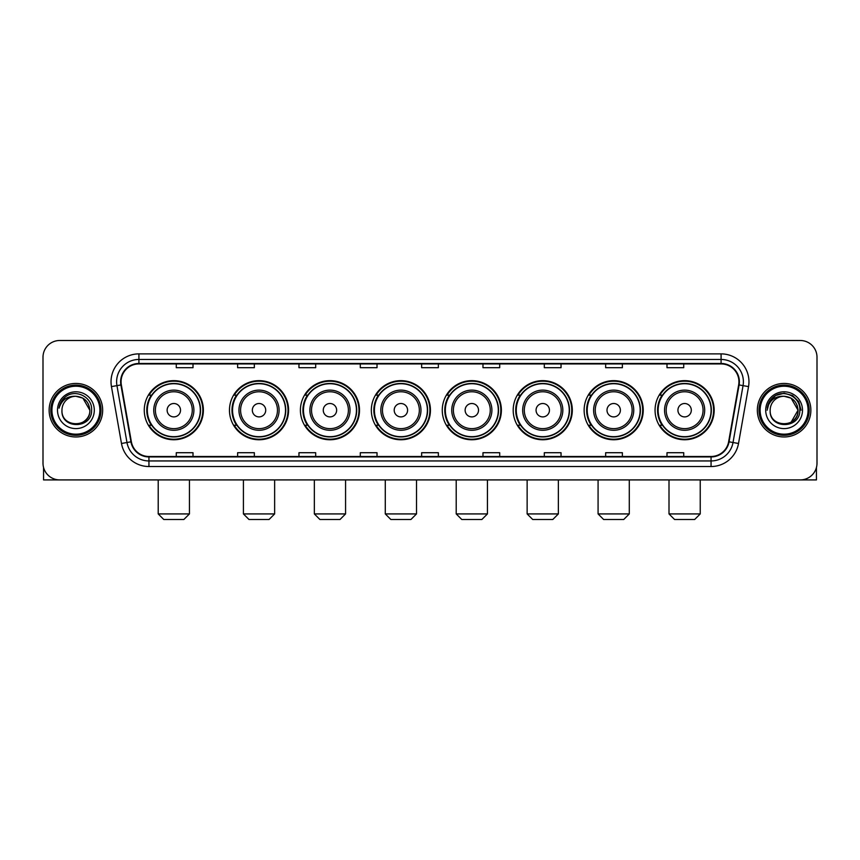<?xml version="1.0" encoding="UTF-8"?>
<svg xmlns="http://www.w3.org/2000/svg" width="860" height="860" viewBox="0 0 860 860"><rect width="100%" height="100%" fill="white"/><g stroke="black" fill="none" stroke-linecap="round" stroke-linejoin="round"><path stroke-width="1.29" d="M655.062 410.209A29.552 29.552 0 0 0 684.614 439.761A29.552 29.552 0 0 0 714.176 410.209A29.552 29.552 0 0 0 684.614 380.647A29.552 29.552 0 0 0 655.062 410.209M584.134 410.209A29.552 29.552 0 0 0 613.685 439.761A29.552 29.552 0 0 0 643.237 410.209A29.552 29.552 0 0 0 613.685 380.647A29.552 29.552 0 0 0 584.134 410.209M513.194 410.209A29.552 29.552 0 0 0 542.757 439.761A29.552 29.552 0 0 0 572.308 410.209A29.552 29.552 0 0 0 542.757 380.647A29.552 29.552 0 0 0 513.194 410.209M442.266 410.209A29.552 29.552 0 0 0 471.817 439.761A29.552 29.552 0 0 0 501.38 410.209A29.552 29.552 0 0 0 471.817 380.647A29.552 29.552 0 0 0 442.266 410.209M371.337 410.209A29.552 29.552 0 0 0 400.889 439.761A29.552 29.552 0 0 0 430.441 410.209A29.552 29.552 0 0 0 400.889 380.647A29.552 29.552 0 0 0 371.337 410.209M300.409 410.209A29.552 29.552 0 0 0 329.96 439.761A29.552 29.552 0 0 0 359.512 410.209A29.552 29.552 0 0 0 329.96 380.647A29.552 29.552 0 0 0 300.409 410.209M229.47 410.209A29.552 29.552 0 0 0 259.032 439.761A29.552 29.552 0 0 0 288.584 410.209A29.552 29.552 0 0 0 259.032 380.647A29.552 29.552 0 0 0 229.47 410.209M144.265 410.209A29.552 29.552 0 0 0 173.817 439.761A29.552 29.552 0 0 0 203.379 410.209A29.552 29.552 0 0 0 173.817 380.647A29.552 29.552 0 0 0 144.265 410.209M151.36 425.259A27.047 27.047 0 0 1 151.36 395.148M236.564 425.259A27.047 27.047 0 0 1 236.564 395.148M307.493 425.259A27.047 27.047 0 0 1 307.493 395.148M378.421 425.259A27.047 27.047 0 0 1 378.421 395.148M449.361 425.259A27.047 27.047 0 0 1 449.361 395.148M520.289 425.259A27.047 27.047 0 0 1 520.289 395.148M591.218 425.259A27.047 27.047 0 0 1 591.218 395.148M662.146 425.259A27.047 27.047 0 0 1 662.146 395.148M43 357.233L43 463.175A16.727 16.727 0 0 0 59.727 479.912L800.273 479.912A16.727 16.727 0 0 0 817 463.175L817 357.233A16.727 16.727 0 0 0 800.273 340.495L59.727 340.495A16.727 16.727 0 0 0 43 357.233L43 463.175M49.138 410.209A26.767 26.767 0 0 0 75.906 436.966A26.767 26.767 0 0 0 102.662 410.209A26.767 26.767 0 0 0 75.906 383.442A26.767 26.767 0 0 0 49.138 410.209A26.767 26.767 0 0 0 75.906 436.966A26.767 26.767 0 0 0 102.662 410.209A26.767 26.767 0 0 0 75.906 383.442A26.767 26.767 0 0 0 49.138 410.209M757.337 410.209A26.767 26.767 0 0 0 784.094 436.966A26.767 26.767 0 0 0 810.862 410.209A26.767 26.767 0 0 0 784.094 383.442A26.767 26.767 0 0 0 757.337 410.209A26.767 26.767 0 0 0 784.094 436.966A26.767 26.767 0 0 0 810.862 410.209A26.767 26.767 0 0 0 784.094 383.442A26.767 26.767 0 0 0 757.337 410.209M121.067 381.765A17.845 17.845 0 0 1 138.911 363.92L721.088 363.92A17.845 17.845 0 0 1 738.665 384.861L728.635 441.739A17.845 17.845 0 0 1 711.059 456.488L148.941 456.488A17.845 17.845 0 0 1 131.365 441.739L121.335 384.861A17.845 17.845 0 0 1 121.067 381.765M120.626 381.765A18.286 18.286 0 0 0 120.905 384.936L130.935 441.814A18.286 18.286 0 0 0 148.941 456.929L711.059 456.929A18.286 18.286 0 0 0 729.065 441.814L739.095 384.936A18.286 18.286 0 0 0 721.088 363.479L138.911 363.479A18.286 18.286 0 0 0 120.626 381.765M111.456 386.602A27.886 27.886 0 0 1 138.911 353.879L721.088 353.879A27.886 27.886 0 0 1 748.544 386.602L738.514 443.481A27.886 27.886 0 0 1 711.059 466.529L148.941 466.529A27.886 27.886 0 0 1 121.486 443.481L111.456 386.602L116.949 385.635A22.306 22.306 0 0 1 138.911 359.458L721.088 359.458A22.306 22.306 0 0 1 743.051 385.635L733.021 442.513A22.306 22.306 0 0 1 711.059 460.949L148.941 460.949A22.306 22.306 0 0 1 126.979 442.513L116.949 385.635A22.306 22.306 0 0 1 116.605 381.765M800.273 340.495L59.727 340.495M59.727 479.912L800.273 479.912M817 463.175L817 357.233M729.065 441.814L733.021 442.513L743.051 385.635L748.544 386.602M421.637 363.92L421.637 367.693L438.363 367.693L438.363 363.92M360.297 363.92L360.297 367.693L377.024 367.693L377.024 363.92M298.958 363.92L298.958 367.693L315.685 367.693L315.685 363.92M237.618 363.92L237.618 367.693L254.345 367.693L254.345 363.92M176.278 363.92L176.278 367.693L193.005 367.693L193.005 363.92M482.976 363.92L482.976 367.693L499.703 367.693L499.703 363.92M544.315 363.92L544.315 367.693L561.042 367.693L561.042 363.92M605.655 363.92L605.655 367.693L622.382 367.693L622.382 363.92M666.995 363.92L666.995 367.693L683.721 367.693L683.721 363.92M438.363 456.488L438.363 452.715L421.637 452.715L421.637 456.488M377.024 456.488L377.024 452.715L360.297 452.715L360.297 456.488M315.685 456.488L315.685 452.715L298.958 452.715L298.958 456.488M254.345 456.488L254.345 452.715L237.618 452.715L237.618 456.488M193.005 456.488L193.005 452.715L176.278 452.715L176.278 456.488M499.703 456.488L499.703 452.715L482.976 452.715L482.976 456.488M561.042 456.488L561.042 452.715L544.315 452.715L544.315 456.488M622.382 456.488L622.382 452.715L605.655 452.715L605.655 456.488M683.721 456.488L683.721 452.715L666.995 452.715L666.995 456.488M43.559 467.464L43.559 479.912L108.242 479.912M99.878 410.209A23.983 23.983 0 0 0 75.906 386.226A23.983 23.983 0 0 0 51.922 410.209A23.983 23.983 0 0 0 75.906 434.182A23.983 23.983 0 0 0 99.878 410.209M100.996 410.209A25.09 25.09 0 0 0 75.906 385.108A25.09 25.09 0 0 0 50.804 410.209A25.09 25.09 0 0 0 75.906 435.3A25.09 25.09 0 0 0 100.996 410.209M89.838 410.209C89.01 401.738 84.366 397.083 75.906 396.267L82.872 398.126L89.838 410.209L82.872 398.126L75.906 396.267L82.872 398.126L89.838 410.209L82.872 398.126L75.906 396.267L82.872 398.126L89.838 410.209C90.698 428.183 61.103 428.183 61.963 410.209C60.716 429.548 92.256 429.118 91.601 410.209C92.633 396.922 75.239 388.483 65.209 397.04C61.716 399.964 59.662 403.673 59.06 408.177C61.694 399.868 67.306 395.901 75.906 396.267L82.872 398.126L89.838 410.209C90.698 428.183 61.103 428.183 61.963 410.209C61.103 428.183 90.698 428.183 89.838 410.209C90.698 428.183 61.103 428.183 61.963 410.209C61.103 428.183 90.698 428.183 89.838 410.209C90.698 428.183 61.103 428.183 61.963 410.209C61.103 428.183 90.698 428.183 89.838 410.209C90.698 428.183 61.103 428.183 61.963 410.209C61.103 428.183 90.698 428.183 89.838 410.209C90.698 428.183 61.103 428.183 61.963 410.209C61.103 428.183 90.698 428.183 89.838 410.209C90.698 428.183 61.103 428.183 61.963 410.209C61.103 428.183 90.698 428.183 89.838 410.209C90.698 428.183 61.103 428.183 61.963 410.209A13.943 13.943 0 0 1 75.906 396.267L82.872 398.126L89.838 410.209C90.397 421.024 76.486 428.215 67.994 421.69M57.502 410.209A18.404 18.404 0 0 0 75.906 428.602A18.404 18.404 0 0 0 94.299 410.209A18.404 18.404 0 0 0 75.906 391.805A18.404 18.404 0 0 0 57.502 410.209M65.209 397.04L61.092 401.932M60.845 402.405L61.21 401.727L60.845 402.405M183.857 519.505L163.787 519.505L158.208 513.925L189.436 513.925L183.857 519.505M180.514 410.209A6.686 6.686 0 0 0 173.817 403.512A6.686 6.686 0 0 0 167.13 410.209A6.686 6.686 0 0 0 173.817 416.896A6.686 6.686 0 0 0 180.514 410.209M193.898 410.209A20.07 20.07 0 0 0 173.817 390.128A20.07 20.07 0 0 0 153.746 410.209A20.07 20.07 0 0 0 173.817 430.279A20.07 20.07 0 0 0 193.898 410.209A20.07 20.07 0 0 1 173.817 430.279A20.07 20.07 0 0 1 153.746 410.209M200.305 410.209A26.488 26.488 0 0 0 173.817 383.721A26.488 26.488 0 0 0 147.329 410.209A26.488 26.488 0 0 0 173.817 436.687A26.488 26.488 0 0 0 200.305 410.209M202.82 410.209A28.993 28.993 0 0 1 149.038 425.259L151.725 425.259A26.735 26.735 0 0 0 191.511 430.247A26.735 26.735 0 0 0 191.511 390.16A26.735 26.735 0 0 0 151.725 395.148L149.038 395.148A28.993 28.993 0 0 1 202.82 410.209M269.062 519.505L248.992 519.505L243.412 513.925L274.641 513.925L269.062 519.505M265.719 410.209A6.686 6.686 0 0 0 259.032 403.512A6.686 6.686 0 0 0 252.335 410.209A6.686 6.686 0 0 0 259.032 416.896A6.686 6.686 0 0 0 265.719 410.209M279.102 410.209A20.07 20.07 0 0 0 259.032 390.128A20.07 20.07 0 0 0 238.951 410.209A20.07 20.07 0 0 0 259.032 430.279A20.07 20.07 0 0 0 279.102 410.209A20.07 20.07 0 0 1 259.032 430.279A20.07 20.07 0 0 1 238.951 410.209M285.52 410.209A26.488 26.488 0 0 0 259.032 383.721A26.488 26.488 0 0 0 232.544 410.209A26.488 26.488 0 0 0 259.032 436.687A26.488 26.488 0 0 0 285.52 410.209M288.025 410.209A28.993 28.993 0 0 1 234.243 425.259L236.93 425.259A26.735 26.735 0 0 0 276.716 430.247A26.735 26.735 0 0 0 276.716 390.16A26.735 26.735 0 0 0 236.93 395.148L234.243 395.148A28.993 28.993 0 0 1 288.025 410.209M340.001 519.505L319.92 519.505L314.341 513.925L345.569 513.925L340.001 519.505M336.647 410.209A6.686 6.686 0 0 0 329.96 403.512A6.686 6.686 0 0 0 323.263 410.209A6.686 6.686 0 0 0 329.96 416.896A6.686 6.686 0 0 0 336.647 410.209M350.031 410.209A20.07 20.07 0 0 0 329.96 390.128A20.07 20.07 0 0 0 309.89 410.209A20.07 20.07 0 0 0 329.96 430.279A20.07 20.07 0 0 0 350.031 410.209A20.07 20.07 0 0 1 329.96 430.279A20.07 20.07 0 0 1 309.89 410.209M356.448 410.209A26.488 26.488 0 0 0 329.96 383.721A26.488 26.488 0 0 0 303.473 410.209A26.488 26.488 0 0 0 329.96 436.687A26.488 26.488 0 0 0 356.448 410.209M358.953 410.209A28.993 28.993 0 0 1 305.182 425.259L307.869 425.259A26.735 26.735 0 0 0 347.655 430.247A26.735 26.735 0 0 0 347.655 390.16A26.735 26.735 0 0 0 307.869 395.148L305.182 395.148A28.993 28.993 0 0 1 358.953 410.209M410.929 519.505L390.859 519.505L385.28 513.925L416.509 513.925L410.929 519.505M407.586 410.209A6.686 6.686 0 0 0 400.889 403.512A6.686 6.686 0 0 0 394.202 410.209A6.686 6.686 0 0 0 400.889 416.896A6.686 6.686 0 0 0 407.586 410.209M420.97 410.209A20.07 20.07 0 0 0 400.889 390.128A20.07 20.07 0 0 0 380.819 410.209A20.07 20.07 0 0 0 400.889 430.279A20.07 20.07 0 0 0 420.97 410.209A20.07 20.07 0 0 1 400.889 430.279A20.07 20.07 0 0 1 380.819 410.209M427.377 410.209A26.488 26.488 0 0 0 400.889 383.721A26.488 26.488 0 0 0 374.401 410.209A26.488 26.488 0 0 0 400.889 436.687A26.488 26.488 0 0 0 427.377 410.209M429.892 410.209A28.993 28.993 0 0 1 376.11 425.259L378.798 425.259A26.735 26.735 0 0 0 418.583 430.247A26.735 26.735 0 0 0 418.583 390.16A26.735 26.735 0 0 0 378.798 395.148L376.11 395.148A28.993 28.993 0 0 1 429.892 410.209M481.858 519.505L461.788 519.505L456.208 513.925L487.437 513.925L481.858 519.505M478.515 410.209A6.686 6.686 0 0 0 471.817 403.512A6.686 6.686 0 0 0 465.131 410.209A6.686 6.686 0 0 0 471.817 416.896A6.686 6.686 0 0 0 478.515 410.209M491.898 410.209A20.07 20.07 0 0 0 471.817 390.128A20.07 20.07 0 0 0 451.747 410.209A20.07 20.07 0 0 0 471.817 430.279A20.07 20.07 0 0 0 491.898 410.209A20.07 20.07 0 0 1 471.817 430.279A20.07 20.07 0 0 1 451.747 410.209M498.305 410.209A26.488 26.488 0 0 0 471.817 383.721A26.488 26.488 0 0 0 445.34 410.209A26.488 26.488 0 0 0 471.817 436.687A26.488 26.488 0 0 0 498.305 410.209M500.821 410.209A28.993 28.993 0 0 1 447.039 425.259L449.726 425.259A26.735 26.735 0 0 0 489.512 430.247A26.735 26.735 0 0 0 489.512 390.16A26.735 26.735 0 0 0 449.726 395.148L447.039 395.148A28.993 28.993 0 0 1 500.821 410.209M552.787 519.505L532.716 519.505L527.137 513.925L558.366 513.925L552.787 519.505M549.443 410.209A6.686 6.686 0 0 0 542.757 403.512A6.686 6.686 0 0 0 536.059 410.209A6.686 6.686 0 0 0 542.757 416.896A6.686 6.686 0 0 0 549.443 410.209M562.827 410.209A20.07 20.07 0 0 0 542.757 390.128A20.07 20.07 0 0 0 522.676 410.209A20.07 20.07 0 0 0 542.757 430.279A20.07 20.07 0 0 0 562.827 410.209A20.07 20.07 0 0 1 542.757 430.279A20.07 20.07 0 0 1 522.676 410.209M569.245 410.209A26.488 26.488 0 0 0 542.757 383.721A26.488 26.488 0 0 0 516.269 410.209A26.488 26.488 0 0 0 542.757 436.687A26.488 26.488 0 0 0 569.245 410.209M571.75 410.209A28.993 28.993 0 0 1 517.967 425.259L520.655 425.259A26.735 26.735 0 0 0 560.441 430.247A26.735 26.735 0 0 0 560.441 390.16A26.735 26.735 0 0 0 520.655 395.148L517.967 395.148A28.993 28.993 0 0 1 571.75 410.209M623.726 519.505L603.645 519.505L598.076 513.925L629.294 513.925L623.726 519.505M620.383 410.209A6.686 6.686 0 0 0 613.685 403.512A6.686 6.686 0 0 0 606.999 410.209A6.686 6.686 0 0 0 613.685 416.896A6.686 6.686 0 0 0 620.383 410.209M633.755 410.209A20.07 20.07 0 0 0 613.685 390.128A20.07 20.07 0 0 0 593.615 410.209A20.07 20.07 0 0 0 613.685 430.279A20.07 20.07 0 0 0 633.755 410.209A20.07 20.07 0 0 1 613.685 430.279A20.07 20.07 0 0 1 593.615 410.209M640.173 410.209A26.488 26.488 0 0 0 613.685 383.721A26.488 26.488 0 0 0 587.197 410.209A26.488 26.488 0 0 0 613.685 436.687A26.488 26.488 0 0 0 640.173 410.209M642.678 410.209A28.993 28.993 0 0 1 588.907 425.259L591.594 425.259A26.735 26.735 0 0 0 631.38 430.247A26.735 26.735 0 0 0 631.38 390.16A26.735 26.735 0 0 0 591.594 395.148L588.907 395.148A28.993 28.993 0 0 1 642.678 410.209M694.654 519.505L674.584 519.505L669.005 513.925L700.233 513.925L694.654 519.505M691.311 410.209A6.686 6.686 0 0 0 684.614 403.512A6.686 6.686 0 0 0 677.927 410.209A6.686 6.686 0 0 0 684.614 416.896A6.686 6.686 0 0 0 691.311 410.209M704.695 410.209A20.07 20.07 0 0 0 684.614 390.128A20.07 20.07 0 0 0 664.543 410.209A20.07 20.07 0 0 0 684.614 430.279A20.07 20.07 0 0 0 704.695 410.209A20.07 20.07 0 0 1 684.614 430.279A20.07 20.07 0 0 1 664.543 410.209M711.102 410.209A26.488 26.488 0 0 0 684.614 383.721A26.488 26.488 0 0 0 658.126 410.209A26.488 26.488 0 0 0 684.614 436.687A26.488 26.488 0 0 0 711.102 410.209M713.617 410.209A28.993 28.993 0 0 1 659.835 425.259L662.522 425.259A26.735 26.735 0 0 0 702.308 430.247A26.735 26.735 0 0 0 702.308 390.16A26.735 26.735 0 0 0 662.522 395.148L659.835 395.148A28.993 28.993 0 0 1 713.617 410.209M816.441 467.464L816.441 479.912L751.758 479.912M808.077 410.209A23.983 23.983 0 0 0 784.094 386.226A23.983 23.983 0 0 0 760.122 410.209A23.983 23.983 0 0 0 784.094 434.182A23.983 23.983 0 0 0 808.077 410.209M809.195 410.209A25.09 25.09 0 0 0 784.094 385.108A25.09 25.09 0 0 0 759.004 410.209A25.09 25.09 0 0 0 784.094 435.3A25.09 25.09 0 0 0 809.195 410.209M797.22 405.479L798.037 410.209L791.071 398.126L784.094 396.267L791.071 398.126L798.037 410.209L791.071 398.126L784.094 396.267L791.071 398.126L798.037 410.209L791.071 398.126L784.094 396.267L791.071 398.126L798.037 410.209C798.897 428.183 769.302 428.183 770.162 410.209C768.915 429.548 800.456 429.118 799.8 410.209C800.832 396.922 783.438 388.483 773.409 397.04C769.915 399.964 767.862 403.673 767.26 408.177C769.893 399.868 775.505 395.901 784.094 396.267L791.071 398.126L798.037 410.209C798.897 428.183 769.302 428.183 770.162 410.209C769.302 428.183 798.897 428.183 798.037 410.209L791.071 422.281L798.037 410.209C798.897 428.183 769.302 428.183 770.162 410.209C769.302 428.183 798.897 428.183 798.037 410.209C798.897 428.183 769.302 428.183 770.162 410.209C769.302 428.183 798.897 428.183 798.037 410.209C798.897 428.183 769.302 428.183 770.162 410.209C769.302 428.183 798.897 428.183 798.037 410.209C798.897 428.183 769.302 428.183 770.162 410.209C769.302 428.183 798.897 428.183 798.037 410.209C798.897 428.183 769.302 428.183 770.162 410.209A13.943 13.943 0 0 1 784.094 396.267L791.071 398.126L798.037 410.209C798.596 421.024 784.686 428.215 776.193 421.69M784.094 396.267C792.565 397.083 797.209 401.738 798.037 410.209M765.701 410.209A18.404 18.404 0 0 0 784.094 428.602A18.404 18.404 0 0 0 802.498 410.209A18.404 18.404 0 0 0 784.094 391.805A18.404 18.404 0 0 0 765.701 410.209M773.409 397.04L769.291 401.932M769.173 402.147L775.623 395.514L784.094 393.246L792.576 395.514L798.789 401.727L801.058 410.209L798.789 401.727L792.576 395.514L784.094 393.246L775.623 395.514L769.41 401.727L767.141 410.209L769.41 401.727L775.623 395.514L784.094 393.246L792.576 395.514L798.789 401.727L801.058 410.209L798.789 401.727L792.576 395.514L784.094 393.246L775.623 395.514L769.41 401.727L767.141 410.209L769.41 401.727L775.623 395.514L784.094 393.246L792.576 395.514L798.789 401.727L801.058 410.209L798.789 401.727L792.576 395.514L784.094 393.246L775.623 395.514L769.41 401.727L767.141 410.209L769.41 401.727L775.623 395.514L784.094 393.246L792.576 395.514L798.789 401.727L801.058 410.209L798.789 401.727L792.576 395.514L784.094 393.246L775.623 395.514L769.41 401.727L767.141 410.209L769.41 401.727L775.623 395.514L784.094 393.246L792.576 395.514L798.789 401.727L801.058 410.209L798.789 401.727L792.576 395.514L784.094 393.246L775.623 395.514L769.41 401.727L767.141 410.209L769.41 401.727L775.623 395.514L784.094 393.246L792.576 395.514L798.789 401.727L801.058 410.209L798.789 401.727L792.576 395.514L784.094 393.246L775.623 395.514L769.41 401.727L767.141 410.209L769.41 401.727L775.623 395.514L784.094 393.246L792.576 395.514L798.789 401.727L801.058 410.209L798.789 401.727L792.576 395.514L784.094 393.246L775.623 395.514L769.41 401.727L767.141 410.209M769.044 402.405L769.41 401.727M721.088 353.879L721.088 363.479M116.949 385.635L120.905 384.936M148.941 466.529L148.941 456.929M711.059 456.929L711.059 466.529M121.486 443.481L130.935 441.814M739.095 384.936L743.051 385.635M138.911 353.879L138.911 363.479M733.021 442.513L738.514 443.481M192.264 410.209A18.447 18.447 0 0 0 173.817 391.762A18.447 18.447 0 0 0 155.38 410.209A18.447 18.447 0 0 0 173.817 428.645A18.447 18.447 0 0 0 192.264 410.209M277.468 410.209A18.447 18.447 0 0 0 259.032 391.762A18.447 18.447 0 0 0 240.585 410.209A18.447 18.447 0 0 0 259.032 428.645A18.447 18.447 0 0 0 277.468 410.209M348.397 410.209A18.447 18.447 0 0 0 329.96 391.762A18.447 18.447 0 0 0 311.513 410.209A18.447 18.447 0 0 0 329.96 428.645A18.447 18.447 0 0 0 348.397 410.209M419.336 410.209A18.447 18.447 0 0 0 400.889 391.762A18.447 18.447 0 0 0 382.453 410.209A18.447 18.447 0 0 0 400.889 428.645A18.447 18.447 0 0 0 419.336 410.209M490.264 410.209A18.447 18.447 0 0 0 471.817 391.762A18.447 18.447 0 0 0 453.381 410.209A18.447 18.447 0 0 0 471.817 428.645A18.447 18.447 0 0 0 490.264 410.209M561.193 410.209A18.447 18.447 0 0 0 542.757 391.762A18.447 18.447 0 0 0 524.31 410.209A18.447 18.447 0 0 0 542.757 428.645A18.447 18.447 0 0 0 561.193 410.209M632.132 410.209A18.447 18.447 0 0 0 613.685 391.762A18.447 18.447 0 0 0 595.249 410.209A18.447 18.447 0 0 0 613.685 428.645A18.447 18.447 0 0 0 632.132 410.209M703.061 410.209A18.447 18.447 0 0 0 684.614 391.762A18.447 18.447 0 0 0 666.178 410.209A18.447 18.447 0 0 0 684.614 428.645A18.447 18.447 0 0 0 703.061 410.209M189.436 479.912L189.436 513.925M158.208 479.912L158.208 513.925M274.641 479.912L274.641 513.925M243.412 479.912L243.412 513.925M345.569 479.912L345.569 513.925M314.341 479.912L314.341 513.925M416.509 479.912L416.509 513.925M385.28 479.912L385.28 513.925M487.437 479.912L487.437 513.925M456.208 479.912L456.208 513.925M558.366 479.912L558.366 513.925M527.137 479.912L527.137 513.925M629.294 479.912L629.294 513.925M598.076 479.912L598.076 513.925M700.233 479.912L700.233 513.925M669.005 479.912L669.005 513.925"/></g></svg>
